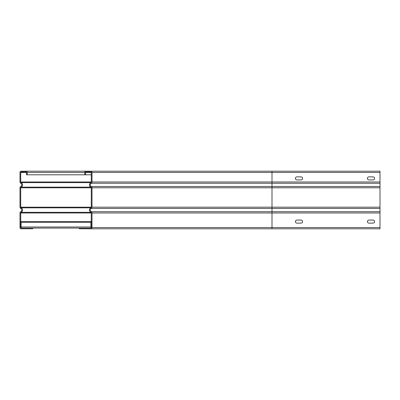 <?xml version="1.0" encoding="UTF-8"?>
<svg xmlns="http://www.w3.org/2000/svg" width="400" height="400" viewBox="0 0 400 400"><rect width="100%" height="100%" fill="white"/><g stroke="black" fill="none" stroke-linecap="round" stroke-linejoin="round"><path stroke-width="0.6" d="M373.07 220.07A1.53 1.53 0 0 1 374.6 221.6A1.53 1.53 0 0 1 373.07 223.13L368.93 223.13A1.53 1.53 0 0 1 367.4 221.6A1.53 1.53 0 0 1 368.93 220.07L373.07 220.07A1.53 1.53 0 0 1 374.6 221.6A1.53 1.53 0 0 1 373.07 223.13M301.07 220.07A1.53 1.53 0 0 1 302.6 221.6A1.53 1.53 0 0 1 301.07 223.13L296.93 223.13A1.53 1.53 0 0 1 295.4 221.6A1.53 1.53 0 0 1 296.93 220.07L301.07 220.07A1.53 1.53 0 0 1 302.6 221.6A1.53 1.53 0 0 1 301.07 223.13M20.72 212.98L20.72 227.54A0.54 0.54 0 0 0 21.26 228.08L32.6 228.08L32.6 228.8L21.26 228.8A1.26 1.26 0 0 1 20 227.54L20 212.98A1.44 1.44 0 0 1 20.8 211.69A1.8 1.8 0 0 0 20.8 208.47A1.44 1.44 0 0 1 20 207.18L20 187.78A1.44 1.44 0 0 1 20.8 186.49A1.8 1.8 0 0 0 20.8 183.27A1.44 1.44 0 0 1 20 181.98L20 172.46A1.26 1.26 0 0 1 21.26 171.2L380 171.2L380 228.8L90.74 228.8A1.26 1.26 0 0 0 92 227.54L92 212.98A1.44 1.44 0 0 0 91.2 211.69A1.8 1.8 0 0 1 91.2 208.47A1.44 1.44 0 0 0 92 207.18L92 187.78A1.44 1.44 0 0 0 91.2 186.49A1.8 1.8 0 0 1 91.2 183.27A1.44 1.44 0 0 0 92 181.98L92 172.46A1.26 1.26 0 0 0 90.74 171.2L86.06 171.2A1.26 1.26 0 0 0 84.8 172.46L84.8 174.8L26.48 174.8L26.48 172.46A0.54 0.54 0 0 0 25.94 171.92L21.26 171.92A0.54 0.54 0 0 0 20.72 172.46L20.72 181.98A0.72 0.72 0 0 0 21.12 182.625A2.52 2.52 0 0 1 21.12 187.135A0.72 0.72 0 0 0 20.72 187.78L20.72 207.18A0.72 0.72 0 0 0 21.12 207.825A2.52 2.52 0 0 1 21.12 212.335A0.72 0.72 0 0 0 20.72 212.98L91.28 212.98L91.28 227.54A0.54 0.54 0 0 1 90.74 228.08L79.4 228.08L79.4 228.8L90.74 228.8M27.2 174.8L27.2 172.46A1.26 1.26 0 0 0 25.94 171.2M296.93 179.93A1.53 1.53 0 0 1 295.4 178.4A1.53 1.53 0 0 1 296.93 176.87L301.07 176.87A1.53 1.53 0 0 1 302.6 178.4A1.53 1.53 0 0 1 301.07 179.93L296.93 179.93A1.53 1.53 0 0 1 295.4 178.4A1.53 1.53 0 0 1 296.93 176.87M368.93 179.93A1.53 1.53 0 0 1 367.4 178.4A1.53 1.53 0 0 1 368.93 176.87L373.07 176.87A1.53 1.53 0 0 1 374.6 178.4A1.53 1.53 0 0 1 373.07 179.93L368.93 179.93A1.53 1.53 0 0 1 367.4 178.4A1.53 1.53 0 0 1 368.93 176.87M296.93 223.13A1.53 1.53 0 0 1 295.4 221.6A1.53 1.53 0 0 1 296.93 220.07M368.93 223.13A1.53 1.53 0 0 1 367.4 221.6A1.53 1.53 0 0 1 368.93 220.07M84.8 174.8L85.52 174.8L85.52 172.46A0.54 0.54 0 0 1 86.06 171.92L90.74 171.92A0.54 0.54 0 0 1 91.28 172.46L91.28 181.98A0.72 0.72 0 0 1 90.88 182.625A2.52 2.52 0 0 0 90.88 187.135A0.72 0.72 0 0 1 91.28 187.78L91.28 207.18A0.72 0.72 0 0 1 90.88 207.825A2.52 2.52 0 0 0 90.88 212.335A0.72 0.72 0 0 1 91.28 212.98M90.88 212.335L21.12 212.335M91.28 174.8L85.52 174.8M301.07 176.87A1.53 1.53 0 0 1 302.6 178.4A1.53 1.53 0 0 1 301.07 179.93M373.07 176.87A1.53 1.53 0 0 1 374.6 178.4A1.53 1.53 0 0 1 373.07 179.93M21.08 228.05L21.08 221.6L90.92 221.6L90.92 228.05M32.6 228.08L79.4 228.08M91.28 221.6L90.92 221.6M21.08 227.54L20.72 227.54M90.88 207.825L21.12 207.825M90.88 187.135L21.12 187.135M90.88 182.625L21.12 182.625M91.28 181.98L20.72 181.98M20.72 172.46L26.48 172.46M20.72 187.78L91.28 187.78M91.28 207.18L20.72 207.18M27.2 172.46L84.8 172.46M380 227.54L272 227.54L272 212.98L380 212.98M92 212.98L272 212.98L272 172.46L380 172.46M272 228.8L272 227.54L92 227.54M85.52 172.46L91.28 172.46M380 181.98L92 181.98M92 172.46L272 172.46L272 171.2M380 183.27L91.2 183.27M91.2 186.49L380 186.49M92 187.78L380 187.78M380 207.18L92 207.18M380 208.47L91.2 208.47M91.2 211.69L380 211.69M91.28 226.99L21.08 226.99M21.08 222.31L91.28 222.31"/></g></svg>
